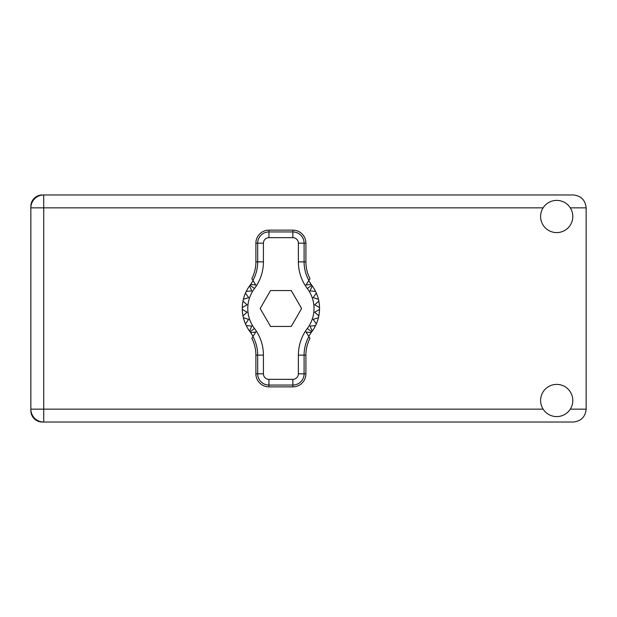 <?xml version="1.0" encoding="UTF-8"?>
<svg xmlns="http://www.w3.org/2000/svg" width="617" height="617" viewBox="0 0 617 617"><rect width="100%" height="100%" fill="white"/><g stroke="black" fill="none" stroke-linecap="round" stroke-linejoin="round"><path stroke-width="0.93" d="M43.73 194.972L42.257 194.972A11.407 11.407 0 0 0 30.85 206.379L30.85 410.621A11.407 11.407 0 0 0 42.257 422.028L573.27 422.028C581.037 421.203 585.332 416.915 586.15 409.148L586.15 207.852C585.332 200.085 581.037 195.797 573.27 194.972L43.73 194.972A12.88 12.88 0 0 0 30.85 207.852A12.88 12.88 0 0 1 43.73 194.972L43.73 409.148L543.13 409.148M556.711 416.598A16.096 16.096 0 0 0 572.807 400.495A16.096 16.096 0 0 0 556.711 384.399A16.096 16.096 0 0 0 540.608 400.495A16.096 16.096 0 0 0 556.711 416.598M556.711 232.601A16.096 16.096 0 0 0 572.807 216.505A16.096 16.096 0 0 0 556.711 200.402A16.096 16.096 0 0 0 540.608 216.505A16.096 16.096 0 0 0 556.711 232.601M30.85 409.148A12.88 12.88 0 0 0 43.73 422.028A12.88 12.88 0 0 1 30.85 409.148L43.73 409.148L43.73 422.028M253.047 336.358L250.679 332.625A38.64 38.64 0 0 0 250.078 331.807A38.64 38.64 0 0 1 249.592 331.136L251.744 326.069L249.592 331.136A38.64 38.64 0 0 1 246.237 325.575L251.744 326.069L246.237 325.575A38.64 38.64 0 0 1 245.466 323.902L248.651 319.382L245.466 323.902A38.64 38.64 0 0 1 243.376 317.716L248.651 319.382L243.376 317.716A38.64 38.64 0 0 1 242.273 309.418L247.062 312.187L242.273 309.418A38.64 38.64 0 0 1 242.273 307.582L247.062 304.813L242.982 301.081A38.64 38.64 0 0 1 243.376 299.284L248.651 297.618L245.466 293.098A38.64 38.64 0 0 1 246.237 291.425L251.744 290.931L249.592 285.864A38.64 38.64 0 0 1 250.078 285.193A38.64 38.64 0 0 0 250.679 284.375L255.8 285.008L251.813 278.699A36.634 36.634 0 0 0 255.893 261.886L257.698 261.886L257.698 243.183A11.237 11.237 0 0 1 268.943 231.946L292.859 231.946A11.237 11.237 0 0 1 304.096 243.183L304.096 261.886A38.439 38.439 0 0 0 308.878 280.45L309.989 278.699A36.634 36.634 0 0 1 305.909 261.886L305.909 243.183L298.381 243.183A5.522 5.522 0 0 0 292.859 237.661L268.943 237.661A5.522 5.522 0 0 0 263.42 243.183L263.42 261.886A44.162 44.162 0 0 1 254.482 288.525A33.117 33.117 0 0 0 254.482 328.475A44.162 44.162 0 0 1 263.42 355.114L263.42 373.817A5.522 5.522 0 0 0 268.943 379.339L292.859 379.339A5.522 5.522 0 0 0 298.381 373.817L298.381 355.114A44.162 44.162 0 0 1 307.32 328.475A33.117 33.117 0 0 0 307.32 288.525A44.162 44.162 0 0 1 298.381 261.886L298.381 243.183M263.42 243.183L255.893 243.183L255.893 261.886M255.893 243.183A13.05 13.05 0 0 1 268.943 230.133L268.943 237.661M292.859 237.661L292.859 230.133L268.943 230.133M292.859 230.133A13.05 13.05 0 0 1 305.909 243.183M308.878 280.45L306.001 285.008L311.122 284.375A38.64 38.64 0 0 0 311.716 285.193A38.64 38.64 0 0 1 319.529 309.418L314.739 312.187L318.819 315.919A38.64 38.64 0 0 1 318.426 317.716L313.151 319.382L316.336 323.902A38.64 38.64 0 0 1 315.565 325.575L310.058 326.069L312.21 331.136A38.64 38.64 0 0 1 311.716 331.807A38.64 38.64 0 0 0 311.122 332.625L308.755 336.358M315.565 291.425L310.058 290.931L312.21 285.864L310.058 290.931L315.565 291.425M319.529 307.582L314.739 304.813L318.819 301.081L314.739 304.813L319.529 307.582M318.426 299.284L313.151 297.618L316.336 293.098L313.151 297.618L318.426 299.284M247.062 312.187L242.982 315.919L247.062 312.187M311.122 332.625L306.001 331.992L309.989 338.301A36.634 36.634 0 0 0 305.909 355.114L304.096 355.114L304.096 373.817A11.237 11.237 0 0 1 292.859 385.054L268.943 385.054A11.237 11.237 0 0 1 257.698 373.817L257.698 355.114A38.439 38.439 0 0 0 252.924 336.55L251.813 338.301A36.634 36.634 0 0 1 255.893 355.114L255.893 373.817L263.42 373.817M298.381 373.817L305.909 373.817L305.909 355.114M305.909 373.817A13.05 13.05 0 0 1 292.859 386.867L292.859 379.339M268.943 379.339L268.943 386.867L292.859 386.867M268.943 386.867A13.05 13.05 0 0 1 255.893 373.817M319.529 309.418A38.64 38.64 0 0 1 318.819 315.919L314.739 312.187L319.529 309.418M318.426 317.716A38.64 38.64 0 0 1 316.336 323.902L313.151 319.382L318.426 317.716M315.565 325.575A38.64 38.64 0 0 1 312.21 331.136L310.058 326.069L315.565 325.575M242.982 301.081A38.64 38.64 0 0 0 242.273 307.582L247.062 304.813L242.982 301.081M245.466 293.098A38.64 38.64 0 0 0 243.376 299.284L248.651 297.618L245.466 293.098M249.592 285.864A38.64 38.64 0 0 0 246.237 291.425L251.744 290.931L249.592 285.864M250.679 284.375L253.047 280.642M311.122 284.375L308.755 280.642M301.613 308.5L291.255 290.561L270.547 290.561L260.189 308.5L270.547 326.439L291.255 326.439L301.613 308.5M252.924 280.45A38.439 38.439 0 0 0 257.698 261.886L263.42 261.886M308.878 336.55A38.439 38.439 0 0 0 304.096 355.114L298.381 355.114M250.679 332.625L255.8 331.992L252.924 336.55M570.293 409.148L586.15 409.148M586.15 207.852L570.293 207.852M543.13 207.852L30.85 207.852M298.381 261.886L305.909 261.886M311.716 285.193L307.32 288.525M311.716 331.807L307.32 328.475M254.482 328.475L250.078 331.807M254.482 288.525L250.078 285.193M263.42 355.114L255.893 355.114"/></g></svg>
